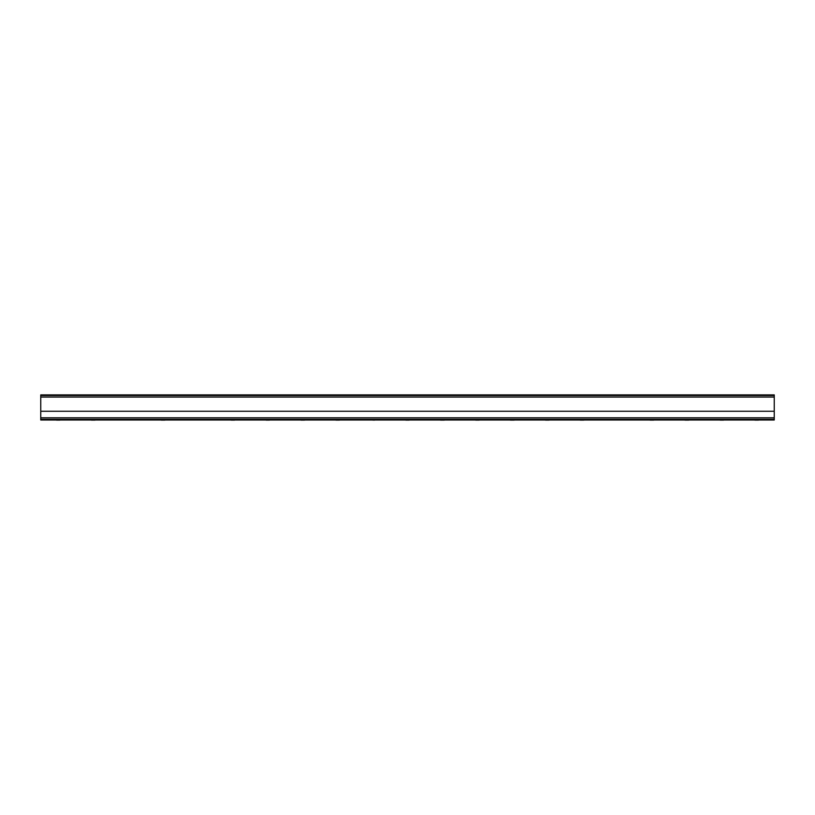 <?xml version="1.0" encoding="UTF-8"?>
<svg xmlns="http://www.w3.org/2000/svg" width="815" height="815" viewBox="0 0 815 815"><rect width="100%" height="100%" fill="white"/><g stroke="black" fill="none" stroke-linecap="round" stroke-linejoin="round"><path stroke-width="1.22" d="M774.25 395.53L40.75 395.53L40.75 397.068L774.25 397.068L774.25 394.888L40.75 394.888L40.75 395.53L40.75 394.888L774.25 394.888L774.25 397.068L40.75 397.068L40.75 395.53L774.25 395.53M40.75 411.259L40.75 397.068L40.75 411.259L774.25 411.259L40.75 411.259L774.25 411.259L774.25 397.068L774.25 411.259L40.75 411.259L40.75 419.348L774.25 419.348L774.25 417.81L40.75 417.81L40.75 411.259M40.75 419.99L40.75 417.81L774.25 417.81L774.25 411.259L774.25 419.348L40.75 419.348L40.75 419.99L774.25 419.99L774.25 419.348L774.25 419.99L40.75 419.99M754.659 420.061L758.408 420.112M720.236 420.112L723.486 420.112M684.804 420.061L689.062 420.061M649.871 420.061L653.62 420.112M580.015 420.061L583.764 420.112M545.592 420.112L549.341 420.061M510.159 420.061L514.418 420.061M475.736 420.112L479.485 420.061M440.304 420.061L444.562 420.061M405.88 420.112L409.12 420.112M374.238 420.112L369.959 419.898L374.696 420.061M336.014 420.112L339.774 420.061M301.092 420.112L304.841 420.061M266.159 420.112L269.408 420.112M231.236 420.112L234.486 420.112M161.38 420.112L165.129 420.061M91.514 420.112L95.273 420.061M56.592 420.112L59.78 420.112M755.118 420.112L758.449 420.112M720.195 420.112L723.526 420.112M685.262 420.112L688.593 420.112M650.329 420.112L653.671 420.112M580.474 420.112L583.805 420.112M545.551 420.112L548.882 420.112M510.618 420.112L513.949 420.112M475.695 420.112L479.026 420.112M440.762 420.112L444.094 420.112M405.829 420.112L409.171 420.112M335.974 420.112L339.305 420.112M301.051 420.112L304.382 420.112M266.118 420.112L269.449 420.112M231.195 420.112L234.526 420.112M161.329 420.112L164.671 420.112M91.474 420.112L94.805 420.112M56.551 420.112L59.882 420.112"/></g></svg>
